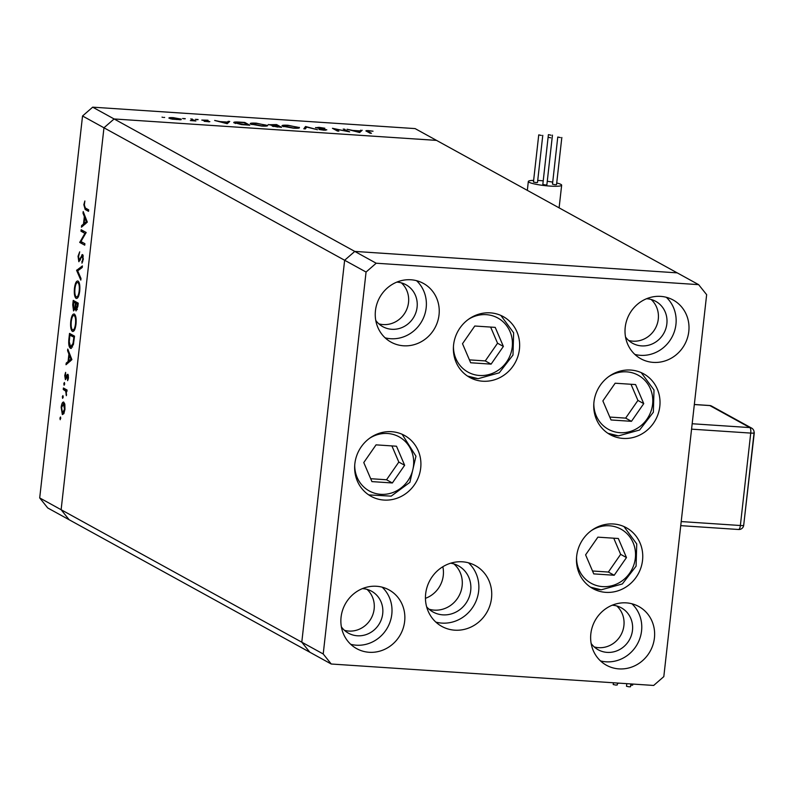 <?xml version="1.0" encoding="UTF-8"?>
<svg xmlns="http://www.w3.org/2000/svg" width="794" height="794" viewBox="0 0 794 794"><rect width="100%" height="100%" fill="white"/><g stroke="black" fill="none" stroke-linecap="round" stroke-linejoin="round"><path stroke-width="1.19" d="M428.998 609.177A26.341 24.773 118.8 0 0 434.258 610.129A26.341 24.773 118.8 0 0 460.103 593.594A26.341 24.773 118.8 0 0 453.9 563.929A26.341 24.773 -61.2 0 1 460.103 593.594A26.341 24.773 -61.2 0 1 434.258 610.129A26.341 24.773 -61.2 0 1 428.998 609.177M698.631 284.649L376.197 263.221L366.064 272.044L323.218 653.978L331.247 664.012L653.67 685.45L663.814 676.617L706.65 294.683L698.631 284.649L677.203 272.858L354.779 251.42L114.108 118.961L436.531 140.389L677.203 272.858L354.779 251.42L344.636 260.253L301.789 642.187L39.7 497.927L82.536 115.993L92.68 107.17L415.113 128.598L436.531 140.389L114.108 118.961L103.964 127.784L61.128 509.718L103.964 127.784L82.536 115.993M331.247 664.012L309.819 652.221L301.789 642.187L309.819 652.221L69.147 519.752L61.128 509.718L69.147 519.752L47.729 507.962L39.7 497.927M376.197 263.221L354.779 251.42L344.636 260.253L103.964 127.784L114.108 118.961L92.68 107.17M425.445 598.319A26.341 24.773 118.8 0 0 442.824 566.737M347.157 131.169L343.236 129.005L349.658 131.854L334.929 128.965L338.859 131.139L337.43 131.04L332.438 128.291L347.137 131.387M315.724 127.774L318.91 127.328L324.845 128.251L317.163 127.874L326.82 129.829L324.071 130.216L318.99 129.462L325.411 129.75L315.526 127.566M325.461 130.266L325.411 129.75M305.541 126.504L317.461 129.71L306.702 127.09L305.343 128.906L303.814 128.807L305.541 126.504L305.372 128.866M298.961 128.052L299.05 127.268C300.221 128.122 298.355 128.43 293.443 128.181L282.366 126.167C281.205 125.313 283.111 125.015 288.063 125.273L299.477 127.705M267.171 125.938L267.26 125.154C268.432 126.008 266.566 126.315 261.653 126.067L250.576 124.053C249.415 123.199 251.321 122.901 256.273 123.159L267.687 125.601M229.734 121.462L227.193 123.715L214.658 120.46L220.156 121.601L227.362 122.078L228.176 121.353L229.734 121.462M162.889 117.353L162.026 117.135M164.656 117.423L163.763 117.452M169.191 118.316C168.378 117.701 169.747 117.492 173.32 117.681L181.221 119.12L180.923 119.725L172.09 119.14L168.894 118.008M181.151 119.666L181.221 119.12L180.923 119.725M183.474 118.723L185.26 118.673L182.61 118.495M185.24 118.792L184.347 118.812M190.808 118.872L195.89 120.976L190.332 120.579L193.041 120.222L190.808 118.872M196.307 119.576L198.093 119.527L195.443 119.348M198.083 119.646L197.19 119.666M209.636 121.76L204.197 121.313L208.256 121.373L201.785 120.083L207.949 120.222L203.195 120.172L209.844 121.641M234.21 122.941C232.9 122.068 234.786 121.81 239.887 122.137L244.81 122.465L249.812 125.214L241.376 124.569L233.734 122.465M268.65 124.737L276.6 124.579L281.602 127.328L272.213 126.107L272.987 125.641L268.422 124.499M272.213 126.107L272.987 125.641L272.898 126.365M362.183 130.266L359.642 132.519L347.107 129.263L352.605 130.405L359.811 130.881L362.183 130.266M366.659 131.347C365.23 130.772 365.875 130.534 368.615 130.633L373.031 131.208L369.051 130.911L368.138 131.476L371.463 133.303L370.034 133.203L365.945 130.792M367.453 131.784L367.533 131.03L368.069 132.122M84.918 233.376L80.988 231.213L81.157 229.734L86.159 232.483L80.958 241.535L84.898 243.698L84.73 245.177L79.728 242.428L84.918 233.376L85.742 233.436M83.271 256.105L81.663 256.78L78.864 261.722L78.04 256.264L79.698 251.847L78.556 256.541L79.043 260.243L82.576 254.556L83.291 259.261L81.951 263.191L82.794 258.814L82.328 256.015L83.261 256.075M79.043 260.243L80.422 259.975M83.023 255.142L81.713 255.053L82.576 254.556M76.601 270.357L82.407 265.921L82.229 267.499L77.673 270.833L80.998 278.505L80.819 280.093L76.601 270.357L78.179 270.466M74.447 288.301C75.182 283.081 76.373 280.659 78.03 281.036C79.589 282.366 80.154 285.701 79.718 291.061C78.993 296.361 77.782 298.802 76.115 298.395C74.557 297.035 74.001 293.671 74.447 288.301L74.993 288.331M70.745 321.302C71.48 316.081 72.671 313.66 74.328 314.037C75.887 315.367 76.452 318.712 76.016 324.061C75.291 329.371 74.08 331.813 72.413 331.406C70.855 330.046 70.299 326.681 70.745 321.302L71.291 321.342M67.768 349.062L71.897 359.642L66.011 364.724L66.2 363.116L68.076 361.558L68.909 354.074L67.589 350.68L67.768 349.062M59.957 418.11L60.533 416.969L60.225 419.718L59.957 418.11L60.82 418.17M63.748 402.111L64.86 404.483L64.949 409.406L63.838 413.664L62.349 414.597L61.168 407.332C61.694 403.57 62.547 401.833 63.748 402.111L63.46 402.022M62.359 396.742L62.925 395.601L63.192 397.199L62.617 398.35L62.359 396.742L63.212 396.802M63.242 389.477L63.401 387.998L67.053 390.013L66.895 391.492L66.349 391.194L66.359 395.69L65.694 391.105L63.242 389.477L66.488 389.695M63.828 383.621L64.393 382.48L64.661 384.088L64.086 385.229L63.828 383.621L64.691 383.681M67.867 374.282L68.492 377.855L67.619 380.663L67.728 375.77L65.396 379.661L64.731 375.542L65.614 372.366L65.535 378.162L67.252 374.52L68.165 374.589M67.649 375.751L68.502 375.81L67.351 375.999M65.535 378.162L66.627 377.994M71.43 348.358L70.448 348.288C68.87 347.097 68.373 343.842 68.949 338.522L69.525 333.411L74.527 336.16L73.385 344.636L70.448 348.288L70.954 348.447M72.73 304.866L73.227 300.4L78.229 303.159L77.872 306.375L76.045 310.94L75.192 308.439L73.554 310.92L72.73 304.866L73.276 304.906M83.201 211.541L87.32 222.122L81.445 227.193L81.623 225.585L83.499 224.027L84.333 216.544L83.013 213.159L83.201 211.541M84.333 205.021L85.365 208.018L88.69 209.844L88.531 211.333L85.157 209.467L83.836 204.654L84.859 200.991L84.333 205.021M64.671 403.67L63.58 403.59L61.614 407.57L62.508 413.118L64.026 413.277M62.508 413.118L64.503 409.158L63.351 403.521L64.661 403.61M66.924 391.234L66.349 391.194M66.597 394.697L66.061 394.658M66.924 391.194L65.694 391.105M68.115 379.532L67.421 379.482M67.162 376.376L66.517 376.326M67.818 363.225L66.2 363.116M69.693 361.667L68.076 361.558M69.743 354.134L68.909 354.074M68.423 350.74L67.589 350.68M68.671 361.062L70.904 359.196L69.336 355.156L68.671 361.062L70.299 361.161M71.738 359.255L70.904 359.196M70.17 355.216L69.336 355.156M74.388 337.4L69.872 335.177L69.257 341.857L70.616 346.809L72.572 347.038M73.127 335.386L69.872 335.177M73.604 343.554L73.008 343.514L73.852 337.361M70.616 346.809L73.008 343.514M75.43 315.605L74.17 315.516C72.82 315.258 71.857 317.263 71.271 321.53C70.874 325.967 71.311 328.766 72.572 329.917L74.447 330.125M72.572 329.917C73.931 330.185 74.904 328.16 75.499 323.853C75.867 319.446 75.43 316.667 74.17 315.516L75.4 315.526M76.035 323.892L75.499 323.853M75.738 308.479L75.192 308.439M77.862 306.395L77.326 306.365L77.554 304.35L75.946 303.467L76.194 309.452L77.316 309.551M78.09 304.39L77.554 304.35M76.194 309.452L77.326 306.365M77.326 309.521L76.442 309.462M78.179 303.616L75.946 303.467M75.638 307.278L74.924 307.228L75.43 303.189L73.574 302.167L73.723 309.432L74.894 309.541M78.209 303.377L75.43 303.189M73.723 309.432L74.924 307.228M74.904 309.511L73.981 309.452M76.829 302.385L73.574 302.167M79.132 282.595L77.872 282.515C76.522 282.257 75.559 284.252 74.973 288.52C74.576 292.966 75.013 295.765 76.274 296.916L78.149 297.115M76.274 296.916C77.633 297.174 78.606 295.16 79.201 290.852C79.569 286.436 79.132 283.657 77.872 282.515L79.102 282.515M79.737 290.882L79.201 290.852M78.447 270.268L76.621 270.149M78.586 256.303L78.04 256.264M82.725 261.752L81.792 261.683M83.33 258.854L82.794 258.814M84.243 231.431L80.988 231.213M82.983 242.646L79.728 242.428M82.278 242.259L79.767 242.091M83.251 225.695L81.623 225.585M85.127 224.136L83.499 224.027M85.166 216.603L84.333 216.544M83.846 213.209L83.013 213.159M84.095 223.531L86.338 221.675L84.76 217.635L84.095 223.531L85.722 223.64M87.161 221.725L86.338 221.675M85.593 217.685L84.76 217.635M84.382 204.693L83.836 204.654M170.333 118.733L170.392 118.177L176.655 119.517L179.791 119.021L173.777 117.929L170.571 118.802M179.96 119.825L179.791 119.021M192.168 119.616L192.237 118.971M208.494 121.829L208.574 121.115M227.183 123.715L227.362 122.078M227.987 123.001L228.176 121.353M221.417 121.929L226.131 123.169L227.104 122.306L221.387 122.226M226.945 123.685L227.104 122.306M244.741 123.11L244.81 122.465M247.877 124.837L243.897 122.653L237.654 122.296L235.639 123.03L247.847 125.085M235.58 123.487L235.262 122.663L235.183 123.358M251.579 124.469L251.658 123.795L261.077 125.78C265.146 125.988 266.734 125.75 265.831 125.065L256.839 123.447C252.71 123.219 251.103 123.457 252.006 124.152L251.956 124.589M266.099 126.107L265.831 125.065M276.53 125.224L276.6 124.579M277.721 126.822L279.657 126.951L278.059 126.067L273.632 126.196L277.702 127.07M273.593 126.534L273.563 125.492L277.543 125.789L275.687 124.767L270.069 124.827L273.563 125.492M283.369 126.583L283.448 125.909L292.867 127.894C296.936 128.102 298.524 127.864 297.621 127.179L288.629 125.561C284.5 125.333 282.892 125.571 283.786 126.266L283.746 126.703M297.889 128.221L297.621 127.179M305.492 128.697L305.74 126.514M344.586 129.75L344.665 129.104M334.85 129.62L334.929 128.965M359.632 132.519L359.811 130.881M360.446 131.814L360.625 130.166M353.876 130.742L358.58 131.973L359.553 131.119L353.836 131.03M359.394 132.489L359.553 131.119M632.808 684.061L632.689 685.123L630.714 685.182M630.863 683.932L630.545 686.731L629.126 686.83L626.496 686.274L626.794 683.664M617.464 683.039L617.256 684.964L615.836 685.073L613.206 684.517L613.405 682.771M619.419 683.168L617.424 683.416M754.3 432.631L743.72 525.033M560.405 137.58L557.775 137.015L560.405 137.58M557.775 137.015L552.485 184.168L555.115 184.734L556.534 184.625L561.824 137.471M551.036 135.208L548.406 134.643L551.036 135.208M547.155 182.283L552.455 135.099M541.369 135.437L538.739 134.881L541.369 135.437M538.739 134.881L533.449 182.034L536.079 182.59L537.498 182.481L542.778 135.337M550.738 137.809L548.108 137.253L550.738 137.809M548.108 137.253L542.818 184.407L545.448 184.962L546.868 184.853L552.148 137.699M533.628 180.387A16.763 2.293 6.4 0 0 528.328 181.459A16.763 2.293 6.4 0 0 529.092 182.273A16.763 2.293 6.4 0 0 547.394 185.875A16.763 2.293 6.4 0 0 561.656 185.201A16.763 2.293 6.4 0 0 560.882 184.387A16.763 2.293 6.4 0 0 556.723 182.977M552.713 182.134A16.763 2.293 6.4 0 0 547.274 181.29M543.215 180.833A16.763 2.293 6.4 0 0 537.727 180.446M626.476 557.557L618.327 538.501L597.892 537.151L585.605 554.847L593.763 573.893L614.199 575.253L626.476 557.557L620.65 554.351L613.742 538.203M592.523 570.995L608.373 572.047L620.65 554.351M608.373 572.047L614.199 575.253M602.874 400.91L611.033 419.966L631.468 421.326L643.745 403.63L635.587 384.574L615.151 383.214L602.874 400.91M609.792 417.058L625.642 418.12L637.919 400.424L631.002 384.266M637.919 400.424L643.745 403.63M625.642 418.12L631.468 421.326M503.376 346.432L495.218 327.376L474.782 326.016L462.505 343.713L470.663 362.769L491.099 364.128L503.376 346.432L497.55 343.226L490.632 327.068M469.423 359.871L485.273 360.923L497.55 343.226M485.273 360.923L491.099 364.128M396.494 446.218L376.058 444.858L363.771 462.555L371.929 481.611L392.365 482.97L404.642 465.274L396.494 446.218M370.689 478.703L386.539 479.765L398.816 462.068L391.908 445.91M398.816 462.068L404.642 465.274M386.539 479.765L392.365 482.97M426.646 606.834A26.341 24.773 118.8 0 0 433.028 611.995A26.341 24.773 118.8 0 0 442.824 614.854A26.341 24.773 118.8 0 0 469.582 595.867A26.341 24.773 118.8 0 0 458.436 565.834A26.341 24.773 118.8 0 0 450.655 563.204M623.052 438.417A34.728 32.653 -61.2 0 1 610.139 434.655A34.728 32.653 -61.2 0 1 595.45 395.075A34.728 32.653 -61.2 0 1 630.714 370.054A34.728 32.653 -61.2 0 1 643.626 373.815A34.728 32.653 -61.2 0 1 658.315 413.396A34.728 32.653 -61.2 0 1 623.052 438.417M605.782 592.354A34.728 32.653 -61.2 0 1 592.87 588.592A34.728 32.653 -61.2 0 1 578.181 549.001A34.728 32.653 -61.2 0 1 613.454 523.98A34.728 32.653 -61.2 0 1 626.357 527.742A34.728 32.653 -61.2 0 1 641.046 567.333A34.728 32.653 -61.2 0 1 605.782 592.354M435.846 622.099A34.728 32.653 118.8 0 0 441.901 623.101A34.728 32.653 118.8 0 0 475.775 601.753A34.728 32.653 118.8 0 0 468.48 562.807M454.754 630.178A34.728 32.653 -61.2 0 1 441.841 626.416A34.728 32.653 -61.2 0 1 427.152 586.826A34.728 32.653 -61.2 0 1 462.426 561.805A34.728 32.653 -61.2 0 1 475.338 565.566A34.728 32.653 -61.2 0 1 490.027 605.157A34.728 32.653 -61.2 0 1 454.754 630.178M383.949 500.061A34.728 32.653 -61.2 0 1 371.036 496.3A34.728 32.653 -61.2 0 1 356.347 456.719A34.728 32.653 -61.2 0 1 391.611 431.698A34.728 32.653 -61.2 0 1 404.523 435.459A34.728 32.653 -61.2 0 1 419.212 475.04A34.728 32.653 -61.2 0 1 383.949 500.061M482.683 381.219A34.728 32.653 -61.2 0 1 469.77 377.458A34.728 32.653 -61.2 0 1 455.081 337.877A34.728 32.653 -61.2 0 1 490.345 312.856A34.728 32.653 -61.2 0 1 503.257 316.617A34.728 32.653 -61.2 0 1 517.946 356.198A34.728 32.653 -61.2 0 1 482.683 381.219M660.707 296.38A33.527 31.532 118.8 0 0 626.655 320.548A33.527 31.532 118.8 0 0 640.837 358.759A33.527 31.532 118.8 0 0 653.303 362.392A33.527 31.532 118.8 0 0 687.356 338.234A33.527 31.532 118.8 0 0 673.173 300.013A33.527 31.532 118.8 0 0 660.707 296.38M634.863 354.422A33.527 31.532 118.8 0 0 640.45 355.325A33.527 31.532 118.8 0 0 673.104 334.83A33.527 31.532 118.8 0 0 666.305 297.284M376.564 586.27A33.527 31.532 118.8 0 0 342.512 610.427A33.527 31.532 118.8 0 0 356.695 648.648A33.527 31.532 118.8 0 0 369.16 652.281A33.527 31.532 118.8 0 0 403.213 628.123A33.527 31.532 118.8 0 0 389.03 589.902A33.527 31.532 118.8 0 0 376.564 586.27M350.71 644.301A33.527 31.532 118.8 0 0 356.308 645.204A33.527 31.532 118.8 0 0 388.961 624.719A33.527 31.532 118.8 0 0 382.162 587.173M410.945 279.776A33.527 31.532 118.8 0 0 376.892 303.943A33.527 31.532 118.8 0 0 391.075 342.154A33.527 31.532 118.8 0 0 403.541 345.787A33.527 31.532 118.8 0 0 437.593 321.63A33.527 31.532 118.8 0 0 423.41 283.408A33.527 31.532 118.8 0 0 410.945 279.776M385.09 337.817A33.527 31.532 118.8 0 0 390.688 338.72A33.527 31.532 118.8 0 0 423.341 318.225A33.527 31.532 118.8 0 0 416.532 280.679M626.337 602.874A33.527 31.532 118.8 0 0 592.284 627.032A33.527 31.532 118.8 0 0 606.467 665.253A33.527 31.532 118.8 0 0 618.933 668.885A33.527 31.532 118.8 0 0 652.986 644.728A33.527 31.532 118.8 0 0 638.803 606.507A33.527 31.532 118.8 0 0 626.337 602.874M600.482 660.906A33.527 31.532 118.8 0 0 606.07 661.809A33.527 31.532 118.8 0 0 638.723 641.324A33.527 31.532 118.8 0 0 631.925 603.777M612.194 605.217A23.949 22.52 -61.2 0 1 612.422 605.226A23.949 22.52 -61.2 0 1 621.325 607.827A23.949 22.52 -61.2 0 1 631.458 635.121A23.949 22.52 -61.2 0 1 607.132 652.38A23.949 22.52 -61.2 0 1 598.229 649.79A23.949 22.52 -61.2 0 1 591.143 643.468M594.22 646.921A23.949 22.52 118.8 0 0 598.557 647.666A23.949 22.52 118.8 0 0 621.96 632.858A23.949 22.52 118.8 0 0 616.759 605.961M375.751 320.379A23.949 22.52 118.8 0 0 382.837 326.691A23.949 22.52 118.8 0 0 391.74 329.282A23.949 22.52 118.8 0 0 416.066 312.032A23.949 22.52 118.8 0 0 405.933 284.728A23.949 22.52 118.8 0 0 397.03 282.138A23.949 22.52 118.8 0 0 396.811 282.118M401.377 282.872A23.949 22.52 -61.2 0 1 406.578 309.759A23.949 22.52 -61.2 0 1 383.174 324.567A23.949 22.52 -61.2 0 1 378.827 323.833M341.37 626.863A23.949 22.52 118.8 0 0 348.457 633.185A23.949 22.52 118.8 0 0 357.36 635.776A23.949 22.52 118.8 0 0 381.686 618.516A23.949 22.52 118.8 0 0 371.552 591.222A23.949 22.52 118.8 0 0 362.65 588.622A23.949 22.52 118.8 0 0 362.431 588.612M366.997 589.356A23.949 22.52 -61.2 0 1 372.197 616.253A23.949 22.52 -61.2 0 1 348.794 631.061A23.949 22.52 -61.2 0 1 344.447 630.317M646.574 298.723A23.949 22.52 -61.2 0 1 646.802 298.743A23.949 22.52 -61.2 0 1 655.705 301.333A23.949 22.52 -61.2 0 1 665.829 328.637A23.949 22.52 -61.2 0 1 641.512 345.886A23.949 22.52 -61.2 0 1 632.61 343.296A23.949 22.52 -61.2 0 1 625.523 336.984M628.6 340.437A23.949 22.52 118.8 0 0 632.937 341.172A23.949 22.52 118.8 0 0 656.34 326.364A23.949 22.52 118.8 0 0 651.14 299.477M366.064 272.044L344.636 260.253L301.789 642.187L323.218 653.978M67.024 390.32L64.463 390.152M69.505 338.562L68.949 338.522M74.259 338.552L73.713 338.522M75.867 304.211L75.321 304.171M81.405 257.435L80.73 257.385M88.402 209.685L85.157 209.467M681.202 521.569L740.365 525.509L750.737 433.087L691.574 429.157M692.179 423.748L749.834 427.589L709.836 405.575L694.333 404.543M680.746 525.648L738.619 529.499A4.794 4.794 0 0 0 743.7 525.251A4.794 0.655 6.4 0 1 740.365 525.509A4.794 1.489 93.8 0 1 738.619 529.499A4.794 1.489 93.8 0 1 738.41 529.429M709.409 405.545A4.794 1.489 93.8 0 1 709.628 405.506A4.794 1.489 93.8 0 1 709.836 405.575A4.794 4.506 118.8 0 1 711.623 406.091A4.794 4.794 0 0 0 709.628 405.506L694.333 404.493M750.737 433.087A4.794 0.655 6.4 0 0 754.062 432.829A4.794 4.794 0 0 0 751.61 428.105A4.794 4.506 -61.2 0 0 749.834 427.589A4.794 1.489 93.8 0 1 750.737 433.087M576.553 557.438A30.897 29.05 118.8 0 0 602.636 586.617A30.897 29.05 118.8 0 0 635.339 558.152A30.897 29.05 118.8 0 0 609.455 525.787A30.897 29.05 118.8 0 0 591.322 530.62M601.068 589.753A34.728 32.653 -61.2 0 1 590.567 587.193L601.237 589.813L622.347 583.947L636.083 566.172L636.738 543.94L623.955 526.551M593.823 403.511A30.897 29.05 118.8 0 0 619.896 432.68A30.897 29.05 118.8 0 0 652.599 404.215A30.897 29.05 118.8 0 0 626.724 371.86A30.897 29.05 118.8 0 0 608.581 376.693M618.337 435.827A34.728 32.653 -61.2 0 1 607.837 433.256L618.506 435.876L639.607 430.011L653.353 412.245L654.008 390.003L641.224 372.624M453.453 346.313A30.897 29.05 118.8 0 0 479.526 375.483A30.897 29.05 118.8 0 0 512.229 347.018A30.897 29.05 118.8 0 0 486.355 314.662A30.897 29.05 118.8 0 0 468.212 319.496M477.968 378.629A34.728 32.653 -61.2 0 1 467.468 376.058L478.137 378.678L499.237 372.823L512.984 355.047L513.639 332.815L500.855 315.426M354.719 465.155A30.897 29.05 118.8 0 0 374.778 493.253A30.897 29.05 118.8 0 0 407.868 480.807A30.897 29.05 118.8 0 0 406.24 442.496A30.897 29.05 118.8 0 0 369.488 438.338M743.7 525.251L754.062 432.829M711.623 406.091L751.61 428.105M559.105 207.859L561.656 185.201M527.335 190.371L528.328 181.459M548.406 134.643L548.118 137.223M368.744 494.91L391.194 496.131L409.873 482.365L415.957 456.203L402.121 434.268"/></g></svg>
